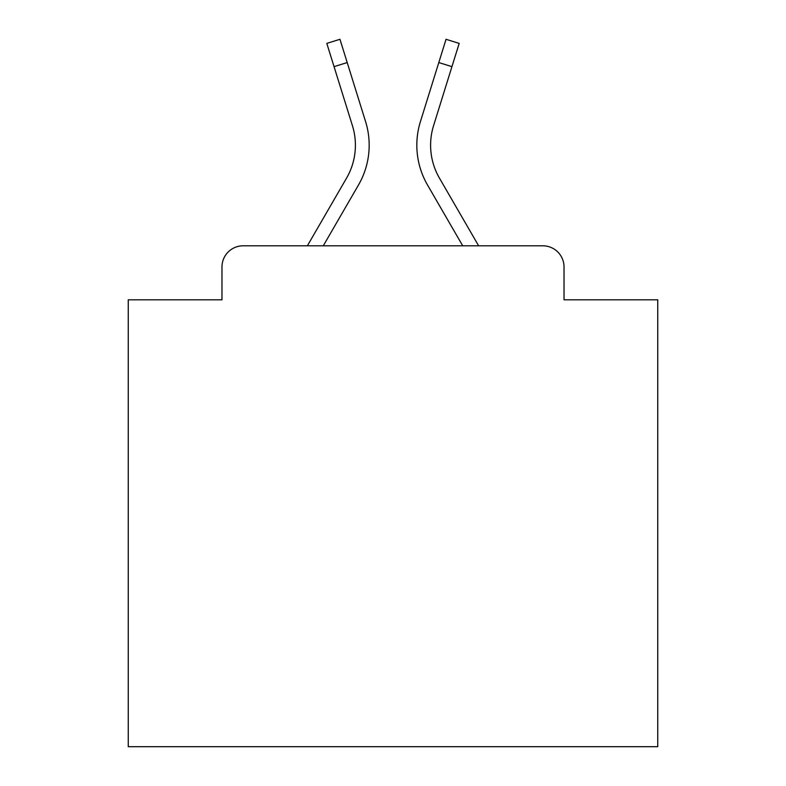 <?xml version="1.0" encoding="UTF-8"?>
<svg xmlns="http://www.w3.org/2000/svg" width="786" height="786" viewBox="0 0 786 786"><rect width="100%" height="100%" fill="white"/><g stroke="black" fill="none" stroke-linecap="round" stroke-linejoin="round"><path stroke-width="1.18" d="M221.976 266.985L221.976 299.81L221.976 266.985A21.183 21.183 0 0 1 243.159 245.802L307.375 245.802L346.567 178.098A65.66 65.66 0 0 0 352.433 125.681L326.809 43.397L339.955 39.3L365.578 121.584A79.425 79.425 0 0 1 358.485 184.995L323.282 245.802L462.718 245.802L427.515 184.995A79.425 79.425 0 0 1 420.422 121.584L446.045 39.3L459.191 43.397L451.94 66.653L438.804 62.556M564.024 299.81L564.024 266.985L564.024 299.81L657.744 299.81L657.744 746.7L128.256 746.7L128.256 299.81L221.976 299.81M564.024 266.985A21.183 21.183 0 0 0 542.841 245.802L243.159 245.802M451.94 66.653L433.567 125.681A65.66 65.66 0 0 0 439.433 178.098A65.66 65.66 0 0 1 433.567 125.681A65.66 65.66 0 0 0 439.433 178.098A65.66 65.66 0 0 1 433.567 125.681A65.66 65.66 0 0 0 439.433 178.098A65.66 65.66 0 0 1 433.567 125.681A65.66 65.66 0 0 0 439.433 178.098A65.66 65.66 0 0 1 433.567 125.681A65.66 65.66 0 0 0 439.433 178.098A65.66 65.66 0 0 1 433.567 125.681A65.66 65.66 0 0 0 439.433 178.098A65.66 65.66 0 0 1 433.567 125.681A65.66 65.66 0 0 0 439.433 178.098A65.66 65.66 0 0 1 433.567 125.681A65.66 65.66 0 0 0 439.433 178.098A65.66 65.66 0 0 1 433.567 125.681A65.66 65.66 0 0 0 439.433 178.098A65.66 65.66 0 0 1 433.567 125.681A65.66 65.66 0 0 0 439.433 178.098A65.66 65.66 0 0 1 433.567 125.681A65.66 65.66 0 0 0 439.433 178.098A65.66 65.66 0 0 1 433.567 125.681A65.66 65.66 0 0 0 439.433 178.098A65.66 65.66 0 0 1 433.567 125.681A65.66 65.66 0 0 0 439.433 178.098A65.66 65.66 0 0 1 433.567 125.681A65.66 65.66 0 0 0 439.433 178.098A65.66 65.66 0 0 1 433.567 125.681A65.66 65.66 0 0 0 439.433 178.098A65.66 65.66 0 0 1 433.567 125.681A65.66 65.66 0 0 0 439.433 178.098L478.625 245.802L542.841 245.802M347.196 62.556L365.578 121.584L347.196 62.556L365.578 121.584L347.196 62.556L365.578 121.584L347.196 62.556L365.578 121.584L347.196 62.556L365.578 121.584L347.196 62.556L365.578 121.584L347.196 62.556L365.578 121.584L347.196 62.556L365.578 121.584L347.196 62.556L365.578 121.584L347.196 62.556L365.578 121.584L347.196 62.556L365.578 121.584L347.196 62.556L365.578 121.584L347.196 62.556L365.578 121.584L347.196 62.556L365.578 121.584L347.196 62.556L365.578 121.584L347.196 62.556L334.06 66.653M346.567 178.098A65.66 65.66 0 0 0 352.433 125.681A65.66 65.66 0 0 1 346.567 178.098A65.66 65.66 0 0 0 352.433 125.681A65.66 65.66 0 0 1 346.567 178.098A65.66 65.66 0 0 0 352.433 125.681A65.66 65.66 0 0 1 346.567 178.098A65.66 65.66 0 0 0 352.433 125.681A65.66 65.66 0 0 1 346.567 178.098A65.66 65.66 0 0 0 352.433 125.681A65.66 65.66 0 0 1 346.567 178.098A65.66 65.66 0 0 0 352.433 125.681A65.66 65.66 0 0 1 346.567 178.098A65.66 65.66 0 0 0 352.433 125.681A65.66 65.66 0 0 1 346.567 178.098A65.66 65.66 0 0 0 352.433 125.681A65.66 65.66 0 0 1 346.567 178.098A65.66 65.66 0 0 0 352.433 125.681A65.66 65.66 0 0 1 346.567 178.098A65.66 65.66 0 0 0 352.433 125.681A65.66 65.66 0 0 1 346.567 178.098A65.66 65.66 0 0 0 352.433 125.681A65.66 65.66 0 0 1 346.567 178.098A65.66 65.66 0 0 0 352.433 125.681A65.66 65.66 0 0 1 346.567 178.098A65.66 65.66 0 0 0 352.433 125.681A65.66 65.66 0 0 1 346.567 178.098A65.66 65.66 0 0 0 352.433 125.681A65.66 65.66 0 0 1 346.567 178.098A65.66 65.66 0 0 0 352.433 125.681"/></g></svg>
